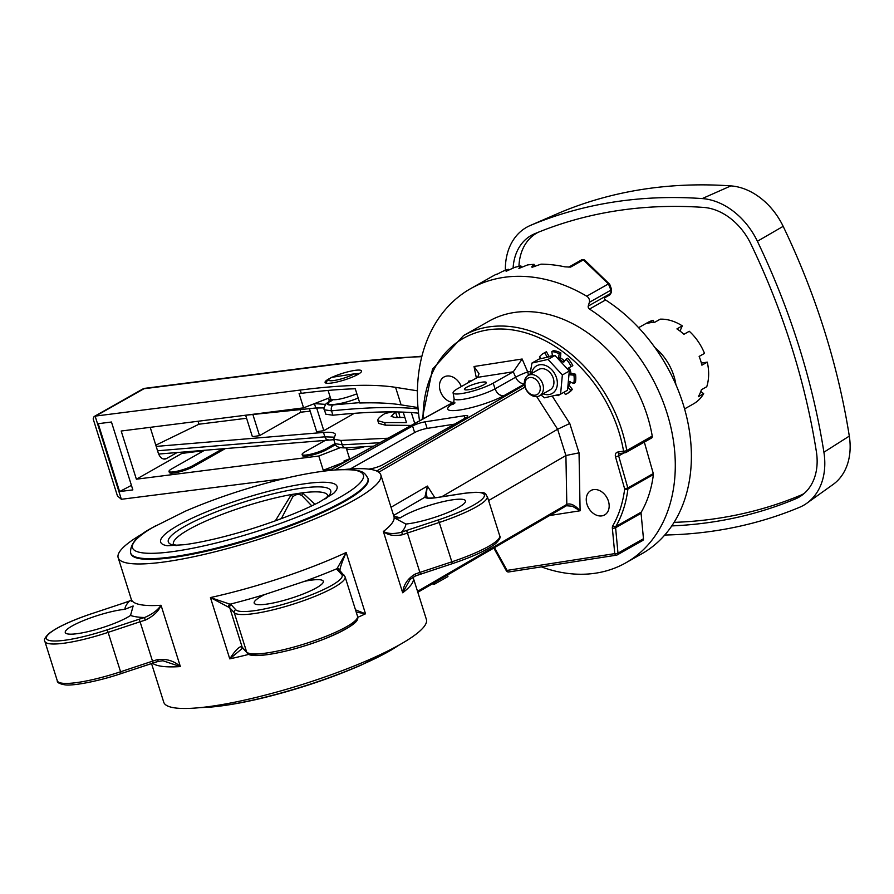 <?xml version="1.0" encoding="UTF-8"?>
<svg xmlns="http://www.w3.org/2000/svg" width="894" height="894" viewBox="0 0 894 894"><rect width="100%" height="100%" fill="white"/><g stroke="black" fill="none" stroke-linecap="round" stroke-linejoin="round"><path stroke-width="1.34" d="M674.076 522.364A596.779 448.341 -119.5 0 0 800.588 495.265A55.339 41.571 -119.5 0 0 804.142 493.499M538.032 232.373A55.339 41.571 -119.5 0 0 518.945 266.367M684.569 408.916L693.42 403.909A46.678 35.067 -119.5 0 0 703.679 393.684L698.315 396.712A46.678 35.067 -119.5 0 0 701.399 389.739L706.763 386.7A46.678 35.067 -119.5 0 0 707.266 362.137L701.902 365.177A46.678 35.067 -119.5 0 0 699.142 356.415L704.506 353.387A46.678 35.067 -119.5 0 0 689.285 331.272L683.921 334.311A46.678 35.067 -119.5 0 0 676.926 328.903L682.29 325.863L679.999 331.048M682.29 325.863A46.678 35.067 -119.5 0 0 660.264 319.158L654.9 322.198A46.678 35.067 -119.5 0 0 647.77 323.304L653.134 320.276A46.678 35.067 -119.5 0 0 647.457 322.667L638.607 327.673M700.807 391.46L703.679 393.684M701.377 363.065L707.266 362.137M653.134 320.276L653.76 322.253M849.3 436.093L823.91 452.219A65.351 49.092 60.5 0 1 806.79 503.266L833.085 484.47A61.921 46.522 -119.5 0 0 849.3 436.093A603.361 453.28 -119.5 0 0 783.166 226.338A61.921 46.522 -119.5 0 0 730.879 185.896L702.215 198.58A606.791 455.862 -119.5 0 0 530.6 225.344L560.236 212.493A61.921 46.522 -119.5 0 0 559.823 212.671A61.921 46.522 -119.5 0 0 559.398 212.861M730.879 185.896A603.361 453.28 -119.5 0 0 560.236 212.493M505.356 270.312A65.351 49.092 60.5 0 1 530.164 225.534A65.351 49.092 60.5 0 1 530.6 225.344M702.215 198.58A65.351 49.092 60.5 0 1 757.397 241.268L783.166 226.338M823.91 452.219A606.791 455.862 -119.5 0 0 757.397 241.268M806.79 503.266A65.351 49.092 60.5 0 1 799.549 507.3A606.791 455.862 -119.5 0 1 664.756 535.025M513.1 268.122A55.987 42.063 60.5 0 1 534.266 233.926A55.987 42.063 60.5 0 1 534.646 233.759A597.427 448.822 60.5 0 1 703.612 207.419A55.987 42.063 60.5 0 1 750.893 243.995A597.427 448.822 60.5 0 1 816.378 451.682A55.987 42.063 60.5 0 1 801.706 495.421A55.987 42.063 60.5 0 1 795.504 498.886A597.427 448.822 60.5 0 1 671.785 525.907M542.803 384.219A11.667 8.761 -119.5 0 0 528.153 375.446A11.667 8.761 -119.5 0 0 526.264 389.918A11.667 8.761 -119.5 0 0 539.641 395.763A11.667 8.761 -119.5 0 0 542.803 384.219M528.153 375.446L538.635 369.513A11.667 8.761 60.5 0 1 553.285 378.285A11.667 8.761 60.5 0 1 550.123 389.829L539.641 395.763M539.741 385.236A9.376 7.04 60.5 0 1 531.405 394.522A9.376 7.04 60.5 0 1 526.6 379.279A9.376 7.04 60.5 0 1 539.741 385.236M654.922 347.587A46.678 35.067 60.5 0 1 675.909 384.677M394.936 518.207L400.21 517.928A36.229 6.515 162.5 0 1 438.351 502.808A36.229 6.515 162.5 0 1 465.506 500.886A36.229 6.515 162.5 0 1 444.508 513.86A36.229 6.515 162.5 0 1 405.831 524.052L394.79 518.051L393.941 516.508A137.698 24.741 162.5 0 1 383.358 531.472C387.828 535.26 394.276 536.333 402.713 534.69A28.005 5.029 162.5 0 1 407.619 532.958L439.423 522.409A58.345 10.482 -17.5 0 0 487.275 496.36L499.701 535.774A58.345 10.482 162.5 0 1 451.85 561.823L452.263 563.689L420.493 574.205M264.937 594.465L304.675 581.279A36.229 6.515 162.5 0 1 323.315 581.335A36.229 6.515 162.5 0 1 316.409 587.861A36.229 6.515 162.5 0 1 278.872 601.707A36.229 6.515 162.5 0 1 254.209 603.126A36.229 6.515 162.5 0 1 264.937 594.465A147.029 26.418 -17.5 0 1 230.004 604.199L210.436 597.561L228.585 607.171A28.005 5.029 162.5 0 1 229.758 607.786L234.25 612.681A58.345 10.482 -17.5 0 0 294.908 603.618A58.345 10.482 -17.5 0 0 345.084 576.82L339.653 570.305A2.336 2.291 -42.5 0 0 337.239 569.69L341.72 574.585A56.009 10.069 162.5 0 1 296.227 600.332A56.009 10.069 162.5 0 1 235.77 609.753L231.278 604.858A30.34 5.453 -17.5 0 0 230.004 604.199A2.336 2.213 105.2 0 0 228.585 607.171M124.925 609.306L133.15 605.987L130.535 615.43A36.229 6.515 162.5 0 1 92.73 630.46A36.229 6.515 162.5 0 1 65.284 632.583A36.229 6.515 162.5 0 1 85.947 619.609A36.229 6.515 162.5 0 1 124.925 609.306A147.029 26.418 -17.5 0 1 129.451 601.047L131.463 600.042L129.351 601.047A2.336 0.615 -110.4 0 0 129.328 601.047A2.336 0.615 -110.4 0 0 129.239 601.126M145.141 620.19C153.254 616.335 158.562 611.362 161.043 605.272C157.69 610.222 152.192 614.301 144.56 617.519L145.141 620.19A28.005 5.029 162.5 0 0 140.09 621.766L152.516 661.18L120.724 671.729A58.345 10.482 162.5 0 1 57.294 680.781L44.868 641.367A58.345 10.482 -17.5 0 0 108.297 632.315L140.09 621.766L139.095 619.24L107.291 629.789A56.009 10.069 162.5 0 1 46.834 639.221A56.009 10.069 162.5 0 1 92.339 613.474L124.132 602.914A30.34 5.453 -17.5 0 0 129.451 601.047A2.336 0.615 -110.4 0 0 129.339 601.047L124.065 602.936M157.567 659.593L158.327 661.359L162.931 660.767L180.364 666.578C174.185 660.912 166.586 658.587 157.567 659.593A28.005 5.029 -17.5 0 0 152.516 661.18L152.941 663.057L121.148 673.607L107.291 629.789M242.822 648.161L242.509 648.049A2.336 2.213 -74.8 0 1 241.011 646.586C238.229 647.412 234.485 651.514 229.769 658.867L242.676 648.105M339.91 570.227C340.346 566.841 342.436 560.94 346.179 552.503L336.993 568.685A2.336 2.28 13 0 1 339.91 570.227A28.005 5.029 162.5 0 0 339.876 570.551M356.214 612.111L365.512 613.809L355.499 609.864M427.533 498.159C426.304 496.271 426.27 492.236 427.41 486.068L424.873 497.232C426.237 498.483 430.383 498.584 437.334 497.533L463.114 493.51A56.009 10.069 162.5 0 1 482.749 498.595A56.009 10.069 162.5 0 1 438.418 519.883L406.625 530.433A30.34 5.453 -17.5 0 0 401.305 532.299C393.751 534.12 387.761 533.852 383.358 531.472L402.68 592.778L410.089 579.446L415.107 576.094A2.336 0.615 69.6 0 0 415.229 576.094L420.426 574.227A30.34 5.453 162.5 0 0 415.319 576.015M528.332 375.346A9.331 5.934 81.1 0 0 527.695 371.926L522.141 359.008L474.021 366.518L479.039 373.703L477.664 377.335L457.56 388.711A23.333 4.191 -17.5 0 0 453.09 392.857A23.333 4.191 -17.5 0 0 468.646 392.164A23.333 4.191 -17.5 0 0 493.186 383.157L513.29 371.781L515.626 377.212L495.075 388.845C496.952 393.639 499.891 395.919 503.881 395.707L524.398 384.118M466.612 387.303A11.477 2.067 162.5 0 1 478.547 382.9A11.477 2.067 162.5 0 1 486.314 382.487A11.477 2.067 162.5 0 1 484.123 384.565A11.477 2.067 162.5 0 1 472.188 388.968A11.477 2.067 162.5 0 1 464.422 389.382A11.477 2.067 162.5 0 1 466.612 387.303M453.09 392.857L454.085 398.612A24.116 4.336 162.5 0 0 469.808 397.975A24.116 4.336 162.5 0 0 495.064 388.845L493.186 383.157L495.075 388.845C496.986 393.617 499.936 395.908 503.925 395.696M454.565 424.136L427.131 428.416A9.331 1.676 -17.5 0 0 414.648 432.562L350.202 469.026M427.131 428.416L425.063 421.845L464.254 415.744L465.036 418.213M368.663 469.104L370.407 468.836A9.331 1.676 -17.5 0 0 382.9 464.69L466.009 417.666A9.331 1.676 -17.5 0 0 467.786 415.967A9.331 1.676 -17.5 0 0 464.254 415.744M334.848 469.976L412.581 425.991L414.648 432.562M425.063 421.845A9.331 1.676 -17.5 0 0 412.581 425.991M441.658 496.796L557.621 429.254L565.913 455.527L566.818 504.406L417.543 591.359M488.593 500.562L565.902 455.527L579.033 452.833L569.769 423.477L557.621 429.254L536.724 396.623M469.439 381.995L468.523 381.157L469.249 382.096M522.141 359.008L513.29 371.781L477.664 377.335M566.394 505.736L572.395 506.239L580.105 510.776C575.066 505.211 570.685 503.054 566.964 504.328L566.818 504.406A2.336 1.799 -120.2 0 1 566.047 505.959L566.047 505.959A2.336 1.799 -120.2 0 1 565.567 506.127M567.221 505.535L566.204 505.87A2.336 1.754 -119.5 0 0 566.964 504.328M438.418 519.883L451.85 561.823L420.046 572.372A28.005 5.029 -17.5 0 0 415.14 574.093C407.597 578.586 403.451 584.81 402.68 592.778A137.698 24.741 -17.5 0 0 413.263 577.815L426.382 619.419A137.698 24.741 -17.5 0 1 302.507 684.424A137.698 24.741 -17.5 0 1 163.747 702.226L151.533 663.516M415.14 574.093A2.336 0.615 69.6 0 1 415.229 576.094L410.089 579.446M427.198 497.746A2.336 2.291 137.3 0 0 424.873 497.232L393.606 515.447M438.015 497.422A2.336 1.486 81.1 0 0 437.669 497.422A2.336 1.486 81.1 0 0 437.334 497.533M405.831 524.052A147.029 26.418 -17.5 0 1 401.305 532.299A2.336 0.615 69.6 0 1 402.713 534.69M642.261 540.635A2.336 1.754 -119.5 0 0 642.719 540.479A2.336 1.754 -119.5 0 0 643.468 538.747L641.076 513.301A2.336 1.754 60.5 0 1 641.3 512.094A126.02 94.675 -119.5 0 0 653.38 474.558A2.336 1.754 -119.5 0 0 653.29 473.541L644.317 442.105M651.067 438.183A2.336 1.754 -119.5 0 0 651.525 438.026A2.336 1.754 -119.5 0 0 652.24 436.093A126.02 94.675 -119.5 0 0 489.063 321.114L463.595 335.529A126.02 94.675 -119.5 0 1 626.772 450.509L652.24 436.093M447.447 575.043L447.928 576.574L434.529 584.162L432.227 583.905M434.104 582.81L434.529 584.162M344.358 469.518A137.698 24.741 162.5 0 1 380.822 474.915A137.698 24.741 162.5 0 1 256.936 539.909A137.698 24.741 162.5 0 1 118.176 557.722A137.698 24.741 162.5 0 1 144.403 532.701A137.698 24.741 162.5 0 1 144.962 532.388M344.436 501.512A124.389 22.35 162.5 0 1 215.029 549.195A124.389 22.35 162.5 0 1 130.87 553.721L130.647 553.028A124.389 22.35 -17.5 0 0 256.008 536.936A124.389 22.35 -17.5 0 0 367.915 478.212L368.138 478.905A124.389 22.35 162.5 0 1 344.436 501.512M593.571 489.61A14.002 10.516 60.5 0 1 607.73 499.288A14.002 10.516 60.5 0 1 604.612 514.933A14.002 10.516 60.5 0 1 588.565 507.926A14.002 10.516 60.5 0 1 590.822 490.56A14.002 10.516 60.5 0 1 593.571 489.61M453.034 402.412A14.002 10.516 60.5 0 1 440.429 391.46A14.002 10.516 60.5 0 1 444.016 377A14.002 10.516 60.5 0 1 461.282 386.61M314.967 504.317L302.485 492.795L291.377 494.527L275.33 520.856M327.886 495.745A80.952 14.55 162.5 0 0 302.485 492.795A14.002 8.728 -66.3 0 1 301.893 495.567L311.771 505.87M281.342 518.643L292.673 496.997A14.002 7.364 51.5 0 0 291.377 494.527A80.952 14.55 162.5 0 0 188.835 529.494A80.952 14.55 162.5 0 0 173.503 544.424M604.344 296.964L588.252 306.061A2.336 1.754 -119.5 0 0 589.492 309.078A151.701 113.963 60.5 0 1 673.595 441.96A151.701 113.963 60.5 0 1 625.822 562.829L641.914 553.721A151.701 113.963 -119.5 0 0 689.687 432.852A151.701 113.963 -119.5 0 0 605.584 299.971A2.336 1.754 60.5 0 1 604.344 296.964L610.781 293.355L609.82 294.919L604.299 298.037M625.822 562.829A151.701 113.963 60.5 0 1 541.362 566.874M568.796 267.116L581.614 259.863L583.346 259.886L570.607 267.094L564.941 266.848A163.367 122.735 -119.5 0 0 541.015 264.166L532.187 267.239L531.673 266.971L534.098 264.345A163.367 122.735 -119.5 0 0 527.605 264.926L518.889 268.423L520.923 265.965L521.425 267.552M534.098 264.345L534.612 266.591M520.923 265.965A163.367 122.735 -119.5 0 0 514.687 267.373L506.116 271.295L508.317 269.262L508.697 270.2M508.317 269.262A163.367 122.735 -119.5 0 0 502.406 271.474L496.572 274.525M496.405 274.201A163.367 122.735 -119.5 0 0 492.125 276.481L470.68 288.617A163.367 122.735 -119.5 0 0 419.543 420.839M584.821 260.199A2.336 1.933 127 0 0 583.346 259.886L608.456 283.912L610.948 290.114A2.336 1.766 2.9 0 0 611.451 289.097L611.451 289.097A2.336 1.766 2.9 0 0 611.172 288.181M611.284 292.338L611.451 289.097L609.73 284.326A2.336 1.587 -40.4 0 0 608.456 283.912L586.732 296.193A4.671 3.509 60.5 0 1 589.369 302.328L610.948 290.114L610.781 293.355A2.336 1.766 2.9 0 0 611.284 292.338L609.82 294.919M609.73 284.326L584.799 260.176L581.614 259.863M586.732 296.193A163.367 122.735 -119.5 0 0 470.68 288.617M588.252 306.061L589.369 302.328M331.663 469.216A396.746 71.296 -17.5 0 0 325.438 469.976L323.259 470.255L318.767 456.018L136.38 479.195L121.193 431.02L303.58 407.854L299.099 393.617L301.267 393.349A396.746 71.296 162.5 0 1 355.264 388.767L359.757 403.004A396.746 71.296 162.5 0 1 401.104 404.87L417.979 407.552M417.42 390.823L395.584 387.348A396.746 71.296 -17.5 0 0 300.239 390.063L95.703 416.045L143.945 388.745A9.331 6.515 -97.2 0 1 145.532 388.242L347.71 362.562A9.331 6.515 82.8 0 0 346.134 363.065A550.771 98.977 162.5 0 1 421.778 356.695M203.955 450.621L181.929 453.414L136.38 479.195M181.929 453.414L181.538 452.152M177.146 452.509L166.373 458.611L163.401 458.991M150.203 427.332L158.227 452.9C159.747 457.113 161.982 459.181 164.932 459.091L166.373 458.611M330.311 397.484L303.58 407.854M119.595 491.566L98.195 423.7L111.459 422.013L132.86 489.89L119.595 491.566L131.44 485.375M332.009 377.302A19.132 3.442 162.5 0 1 350.839 371.122A19.132 3.442 162.5 0 1 361.578 370.932A19.132 3.442 162.5 0 1 361.478 371.602A19.132 3.442 162.5 0 1 342.737 380.464A19.132 3.442 162.5 0 1 325.081 382.442A19.132 3.442 162.5 0 1 328.724 378.967A19.132 3.442 162.5 0 1 328.903 378.866M225.5 448.475L193.417 466.634A14.002 2.514 162.5 0 1 178.845 472.01A14.002 2.514 162.5 0 1 169.368 472.513L169.022 471.417A14.002 2.514 -17.5 0 0 178.498 470.914A14.002 2.514 -17.5 0 0 193.07 465.539L222.829 448.699M318.767 456.018L340.156 447.726M335.518 444.642L326.533 449.727A14.002 2.514 162.5 0 1 311.961 455.091A14.002 2.514 162.5 0 1 302.485 455.605L302.138 454.51A14.002 2.514 -17.5 0 0 311.615 453.996A14.002 2.514 -17.5 0 0 326.187 448.632L335.06 443.614L342.246 444.821L379.76 442.742M346.57 461.002A23.333 4.191 162.5 0 1 346.961 460.622L343.966 460.991L349.632 458.79M345.106 461.807L323.259 470.255M121.349 499.288L95.133 416.146L94.093 416.548L93.166 418.906L117.438 495.902L121.349 499.288L283.923 478.67M95.133 416.146L95.703 416.045M399.976 417.453L398.668 411.978M204.67 450.218L171.693 468.869A14.002 2.514 -17.5 0 0 169.022 471.417M325.751 440.116L304.809 451.962A14.002 2.514 -17.5 0 0 302.138 454.51M411.206 425.432L385.426 425.175L378.665 423.376L377.838 420.728L384.599 422.571L406.491 422.605L403.183 412.123M354.348 413.319L323.818 430.662L316.677 431.724L309.402 408.659M310.196 411.195L300.865 412.168L259.528 435.646L252.387 436.697L245.626 415.229M246.576 418.269L198.96 424.214L155.791 445.19M387.951 438.228L340.86 440.44L333.674 439.211L335.485 434.506C334.736 432.562 330.746 431.88 323.505 432.45L156.182 446.408M391.863 411.888L384.845 413.62C379.749 416.682 377.413 419.051 377.838 420.728M386.297 412.76L386.029 411.911M395.584 411.922L391.147 416.403L395.383 417.543L404.848 417.409M252.868 414.492L259.528 435.646M300.06 409.62L300.865 412.168M414.76 423.477L411.318 412.559M316.644 407.921L323.818 430.662M359.634 402.635L333.384 404.881C328.21 405.34 326.433 404.591 328.042 402.624A4.671 4.403 42.1 0 0 325.975 403.864C324.008 407.362 323.483 409.34 324.41 409.821L325.796 414.201L332.914 415.229C368.093 411.62 396.634 410.938 418.515 413.173M244.833 415.319L315.794 407.999L324.164 407.887M198.032 421.264L198.96 424.214M314.509 403.619L325.55 404.379M324.41 409.821L331.529 410.849C367.244 407.195 396.098 406.535 418.09 408.893M356.929 374.955L354.382 373.815L331.585 377.369L327.271 380.352L326.098 383.135M334.557 437.2L324.88 436.831L157.556 450.777M356.874 393.863C342.894 399.037 334.211 400.791 330.825 399.126L330.579 401.406L332.68 399.886M346.045 447.872L346.447 448.687C348.124 450.352 354.348 449.637 365.11 446.542M540.959 358.528L539.462 356.941A23.333 17.534 60.5 0 1 543.608 353.286L545.217 352.381A23.333 17.534 60.5 0 1 546.469 351.755L549.072 356.505M549.665 356.371A17.858 13.41 60.5 0 1 552.436 355.834M560.013 357.008L558.404 357.913L559.253 353.856A23.333 17.534 60.5 0 0 551.81 351.588L553.42 350.671A23.333 17.534 60.5 0 1 560.862 352.94L560.426 357.879A17.858 13.41 60.5 0 1 564.595 361.087M571.221 366.607A23.333 17.534 60.5 0 0 566.081 359.131L567.69 358.215A23.333 17.534 60.5 0 1 572.831 365.702L567.645 368.462M569.266 367.456L569.333 367.948A17.858 13.41 60.5 0 1 570.998 373.245L575.524 374.24A23.333 17.534 60.5 0 1 575.356 382.554L573.747 383.459A23.333 17.534 60.5 0 0 573.914 375.156L570.048 374.832L571.657 373.927M570.562 381.772A17.858 13.41 60.5 0 1 568.975 385.012L572.35 389.359A23.333 17.534 60.5 0 1 568.204 393.002L566.595 393.919A23.333 17.534 60.5 0 1 565.343 394.533L564.17 392.131M559.946 394.343L558.392 395.617A23.333 17.534 60.5 0 1 556.37 395.327M575.524 374.24L573.914 375.156M543.608 353.286A23.333 17.534 60.5 0 1 544.859 352.672L546.469 351.755M559.253 353.856L560.862 352.94M572.35 389.359L570.741 390.265A23.333 17.534 60.5 0 1 566.595 393.919M558.392 395.617L558.281 394.813M570.741 390.265L568.171 387.527M569.165 381.973A17.858 13.41 -119.5 0 0 569.232 381.704L569.802 381.392M573.747 383.459L569.232 381.704M566.081 359.131L563.823 362.104L563.041 362.059A17.858 13.41 -119.5 0 0 559.622 359.287M551.81 351.588L552.447 355.857M548.57 356.069L546.972 356.974L544.859 352.672M530.008 374.396L531.941 363.053L548.044 359.41L562.36 374.966L560.583 394.165L544.491 397.796L540.993 394.992M531.941 363.053L538.892 359.12L554.995 355.477L548.044 359.41M560.583 394.165L567.534 390.231L569.31 371.032L554.995 355.477M562.36 374.966L569.31 371.032M543.094 393.807A15.868 11.924 -119.5 0 0 556.224 377A15.868 11.924 -119.5 0 0 542.803 364.774A15.868 11.924 -119.5 0 0 531.595 373.491M550.101 389.84A11.667 8.761 -119.5 0 0 552.011 375.357A11.667 8.761 -119.5 0 0 538.601 369.535M795.504 498.886L800.588 495.265M345.084 576.82L357.511 616.234A58.345 10.482 162.5 0 1 307.335 643.032A58.345 10.482 162.5 0 1 246.677 652.095L242.185 647.2L229.758 607.786A2.336 2.291 137.5 0 1 231.278 604.858M235.77 609.753A2.336 2.291 137.5 0 0 234.25 612.681L246.677 652.095A2.336 2.291 -42.5 0 0 247.169 652.933L242.676 648.038A2.336 2.291 -42.5 0 1 242.185 647.2A28.005 5.029 -17.5 0 0 241.011 646.586M131.396 601.461L131.295 599.326A137.698 24.741 162.5 0 0 161.043 605.272L180.364 666.578A137.698 24.741 -17.5 0 1 152.505 663.192M249.102 654.296A137.698 24.741 -17.5 0 1 229.769 658.867L210.436 597.561A137.698 24.741 162.5 0 0 346.179 552.503L365.512 613.809A137.698 24.741 -17.5 0 1 357.701 617.363M391.024 507.267L427.41 486.068L434.931 497.79M471.82 380.643L468.523 381.157L468.545 382.498M530.287 371.524L527.695 371.926A9.331 0.894 -23.2 0 0 515.626 377.212A9.331 7.018 -119.5 0 0 524.376 383.794M474.021 366.518L476.379 378.061M549.609 515.536L580.105 510.776L579.033 452.833M453.023 403.641A33.369 6.001 -17.5 0 0 460.343 409.921A33.369 6.001 -17.5 0 0 503.881 395.707M400.21 517.928A147.029 26.418 -17.5 0 0 393.908 516.43M304.675 581.279A147.029 26.418 -17.5 0 0 336.993 568.685A30.34 5.453 -17.5 0 0 337.239 569.69M341.72 574.585A2.336 2.291 -42.5 0 1 344.134 575.2M249.571 653.548A56.009 10.069 -17.5 0 0 305.882 645.468A56.009 10.069 -17.5 0 0 356.047 619.855M130.535 615.43A147.029 26.418 -17.5 0 0 144.56 617.519A30.34 5.453 -17.5 0 0 139.095 619.24M124.132 602.914L92.272 613.496M92.339 613.474L92.294 613.44C71.486 620.47 56.959 627.23 48.712 633.734C44.924 637.545 43.638 640.093 44.868 641.367M152.963 663.002A30.34 5.453 162.5 0 1 158.283 661.336M121.171 673.562L158.327 661.359L162.931 660.767M121.103 673.584L121.148 673.607C95.557 682.2 71.352 686.056 64.904 684.826C59.54 683.888 57.004 682.535 57.294 680.781M406.625 530.433L420.471 574.25L452.263 563.689C473.105 556.66 487.643 549.888 495.891 543.373C499.645 539.574 500.919 537.048 499.701 535.774M463.796 493.41A2.336 1.486 81.1 0 0 463.438 493.399A2.336 1.486 81.1 0 0 463.114 493.51M566.125 505.915A2.336 1.754 -119.5 0 0 566.204 505.87L417.833 592.286M378.777 472.222L525.001 387.046M569.769 423.477L552.38 396.333M524.499 384.912L376.676 471.026M329.562 470.467L453.962 401.998M641.3 512.094L615.832 526.51A126.02 94.675 -119.5 0 0 627.912 488.973L653.38 474.558M653.29 473.541L627.823 487.956L618.659 455.895L623.911 452.923M619.777 453.504A2.336 1.486 -98.9 0 1 619.441 453.627L625.264 452.71A2.336 2.336 0 0 0 626.046 452.442A2.336 1.754 -119.5 0 1 625.588 452.599A2.336 1.486 -98.9 0 1 625.264 452.71A2.336 1.486 -98.9 0 1 623.565 451.168L617.743 452.073A4.671 3.509 -119.5 0 0 615.519 456.856L624.671 488.917A2.336 1.084 -173 0 0 627.912 488.973A2.336 1.754 -119.5 0 0 627.823 487.956L624.671 488.917A123.696 92.92 60.5 0 1 612.815 525.761A4.671 3.509 -119.5 0 0 612.356 528.175L614.759 553.621A2.336 0.793 -5.4 0 0 617.989 553.163L615.597 527.717L641.076 513.301M615.519 456.856L618.659 455.895A2.336 1.754 60.5 0 1 619.318 453.66A2.336 1.754 60.5 0 1 619.386 453.627M651.525 438.026L626.046 452.442A2.336 1.754 -119.5 0 0 626.772 450.509A2.336 0.67 -9.7 0 1 623.565 451.168A123.696 92.92 60.5 0 0 513.748 330.121A123.696 92.92 60.5 0 0 423.074 418.906M612.356 528.175A2.336 0.793 174.6 0 0 615.597 527.717A2.336 1.754 60.5 0 1 615.832 526.51A2.336 1.408 -150.1 0 1 612.815 525.761M506.853 570.484L507.054 570.406A2.336 1.486 81.1 0 0 508.753 571.959A2.336 1.486 81.1 0 0 509.077 571.836M493.801 548.044L506.35 570.774A2.336 2.336 0 0 0 508.753 571.959L616.458 555.163A2.336 2.336 0 0 0 617.24 554.895A2.336 1.754 -119.5 0 1 616.782 555.051A2.336 1.486 -98.9 0 1 616.458 555.163A2.336 1.486 -98.9 0 1 614.759 553.621L507.054 570.406L494.483 547.642M642.719 540.479L617.24 554.895A2.336 1.754 -119.5 0 0 617.989 553.163L643.468 538.747M619.318 453.66L619.441 453.627A2.336 1.486 -98.9 0 1 617.743 452.073M178.264 525.259A92.484 16.617 162.5 0 1 288.382 486.671A92.484 16.617 162.5 0 1 333.685 493.309L319.08 502.238C301.591 511.245 279.219 520.062 251.996 528.712C225.78 536.791 203.307 542.11 184.577 544.681L167.323 545.753A92.484 16.617 162.5 0 1 178.264 525.259M334.222 470.021A121.059 21.758 162.5 0 1 335.194 469.942A121.059 21.758 162.5 0 1 330.914 502.059A121.059 21.758 162.5 0 1 174.632 551.341A121.059 21.758 162.5 0 1 152.706 527.482A121.059 21.758 162.5 0 1 155.567 525.828M176.33 545.575A85.131 15.299 162.5 0 1 184.533 526.465A85.131 15.299 162.5 0 1 287.89 490.538A85.131 15.299 162.5 0 1 326.221 498.316M209.397 707.199A121.059 21.758 -17.5 0 0 391.93 649.614A121.059 21.758 -17.5 0 0 392.79 649.111M292.673 496.997C295.612 494.214 298.685 493.734 301.893 495.567M589.492 309.078L605.584 299.971M570.607 267.094A4.671 3.509 -119.5 0 0 568.919 267.116M325.438 469.976L325.729 470.892M395.584 387.348L401.104 404.87M145.532 388.242A9.331 9.331 0 0 0 142.112 389.382A9.331 7.018 -119.5 0 1 143.945 388.745L346.134 363.065M300.239 390.063L301.267 393.349M343.966 460.991L344.313 462.086M193.417 466.634L193.07 465.539M326.533 449.727L326.187 448.632M384.599 422.571L385.426 425.175M397.282 417.498L395.528 411.955M314.42 403.652L315.794 407.999M333.384 404.881A4.671 3.531 -95.9 0 0 331.529 410.849L332.914 415.229M323.505 432.45L324.88 436.831A4.671 3.52 -94.8 0 0 328.534 439.882L328.534 439.882A4.671 3.52 -94.8 0 0 328.59 439.882M354.382 373.815A14.941 2.682 162.5 0 1 334.401 380.453A14.941 2.682 162.5 0 1 331.585 377.369M340.86 440.44L342.246 444.821A4.671 3.52 -94.8 0 0 345.889 447.883C335.708 448.073 335.753 445.1 335.06 443.614L333.674 439.222M328.042 402.624L329.394 400.065L328.199 398.299M345.956 447.883A4.671 3.52 -94.8 0 1 345.889 447.883L373.614 446.117M332.423 399.864C319.326 407.038 339.418 405.641 358.192 398.065M570.998 373.245L569.534 374.072M567.869 368.775L569.333 367.948M564.472 361.254L563.041 362.059M558.973 358.706L560.426 357.879M568.428 386.331L569.132 385.929M559.823 212.671L530.164 225.534M455.012 402.915L452.677 404.535C453.325 404.826 453.794 402.859 454.085 398.612M413.106 577.111L413.263 577.815M357.511 616.234C357.354 618.201 363.724 622.637 323.27 639.422C289.298 652.575 249.739 659.772 247.169 652.933M427.287 497.835L427.153 497.723C427.12 498.293 430.629 498.193 437.669 497.422L463.438 493.399C492.013 490.325 483.866 494.974 487.275 496.36M329.35 470.49L453.984 401.887M422.091 419.442L432.506 369.155L463.595 335.529M118.176 557.722L131.295 599.326M380.822 474.915L393.941 516.508M367.915 478.212C364.327 472.837 364.718 468.635 335.194 469.942C317.269 471.44 296.395 475.295 272.536 481.497C241.492 489.633 212.426 499.534 185.36 511.178L152.706 527.482C137.207 535.506 129.853 544.021 130.647 553.028M200.211 707.623L209.375 707.199C227.188 705.712 247.951 701.891 271.664 695.733C303.692 687.352 333.518 677.149 361.142 665.114L391.851 649.659L399.607 644.753M327.93 496.036L324.857 499.109M177.906 545.441L173.626 544.681M347.71 362.562L421.912 356.192M94.093 416.548L142.112 389.382M333.831 439.692L158.651 454.051M330.825 399.126L328.087 390.432M359.533 373.435L354.437 373.815M346.447 448.687L349.777 459.237"/></g></svg>
